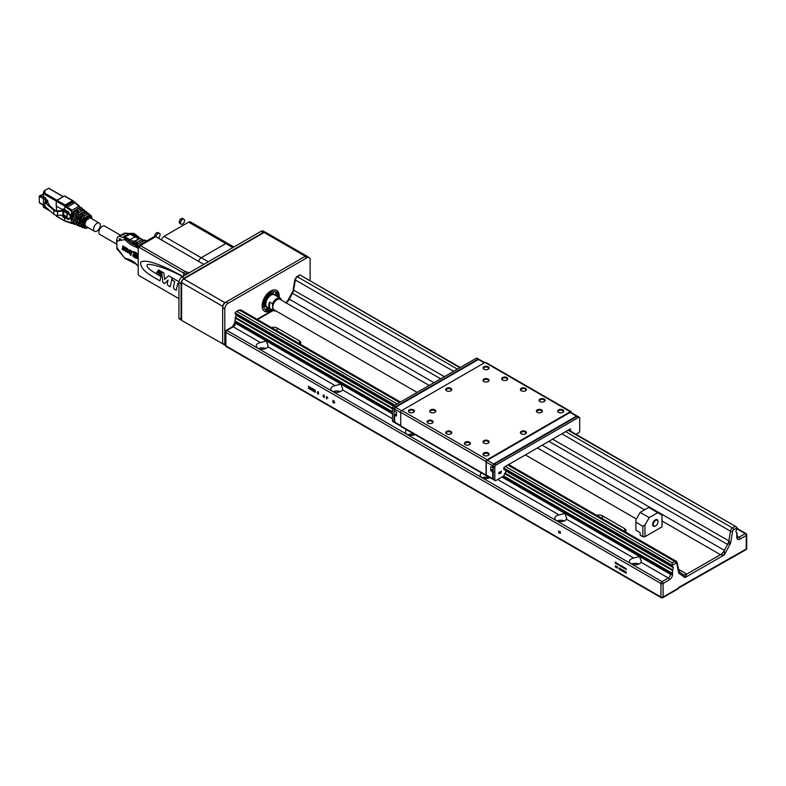 <?xml version="1.0" encoding="UTF-8"?>
<svg xmlns="http://www.w3.org/2000/svg" width="786" height="786" viewBox="0 0 786 786"><rect width="100%" height="100%" fill="white"/><g stroke="black" fill="none" stroke-linecap="round" stroke-linejoin="round"><path stroke-width="1.18" d="M394.572 421.434L394.572 415.342L396.488 415.971L396.488 412.375L394.572 410.793L394.572 409.123L400.752 412.699M394.572 410.154L394.572 410.793L394.572 410.154M394.572 415.342L394.572 414.743L394.572 415.342M396.488 413.632L394.572 414.743M478.792 359.3A1.503 0.874 120 0 0 478.605 359.123A1.503 0.874 120 0 0 477.859 359.192L395.103 406.971A1.503 0.874 120 0 0 394.041 408.818L394.041 421.748A1.503 0.874 120 0 0 394.346 422.436A1.503 0.874 120 0 0 394.601 422.504M394.346 422.436L392.754 421.512A1.503 0.874 -60 0 1 392.44 420.824L392.44 407.895A1.503 0.874 -60 0 1 393.501 406.048L476.257 358.269A1.503 0.874 -60 0 1 477.014 358.2L478.605 359.123M493.303 479.45A1.503 0.874 -60 0 1 492.989 479.381L486.593 475.687A1.503 0.874 -60 0 1 486.279 474.999L486.279 462.07L492.675 465.764L492.675 467.434L490.759 466.796L490.759 470.392L492.675 471.983L492.675 478.694L493.205 478.821M493.746 471.993L492.675 471.983M492.675 467.434L493.746 467.415M486.279 462.07A1.503 0.874 -60 0 1 487.349 460.223L570.096 412.444L576.492 416.138A1.503 0.874 -60 0 1 577.248 416.069L570.852 412.375A1.503 0.874 120 0 0 570.096 412.444M498.53 473.526L499.405 472.789L498.53 473.526M498.688 473.103L499.474 472.445L498.688 473.103M499.975 472.877L499.876 471.924L498.943 472.465L499.493 472.357L499.67 473.811L500.594 472.317L500.427 473.251L500.996 473.054L501.301 471.099L499.975 472.877L499.68 472.032M500.456 473.123L501.046 471.246M499.65 473.585L500.594 472.317M577.022 416.452A1.503 0.874 -60 0 1 577.779 416.374L579.38 417.297A1.503 0.874 120 0 0 578.624 417.376L495.878 465.145A1.503 0.874 120 0 0 494.807 466.992L493.205 466.069A1.503 0.874 -60 0 1 494.276 464.221L577.022 416.452L578.624 417.376M575.971 434.294L578.624 432.762A1.503 0.874 120 0 0 579.695 430.915L579.695 417.985A1.503 0.874 120 0 0 579.38 417.297M493.205 478.998L494.807 479.922A1.503 0.874 120 0 0 495.121 480.619L493.52 479.696A1.503 0.874 -60 0 1 493.205 478.998L493.205 466.069M495.121 480.619A1.503 0.874 120 0 0 495.878 480.541L503.767 475.982L504.622 473.575A2.26 1.307 -60 0 0 505.329 470.087L503.767 469.183M494.807 479.922L494.807 466.992M570.498 431.131L570.41 428.891L504.091 467.179L503.767 469.34L504.622 470.018A2.26 1.307 -60 0 1 505.329 470.087M570.734 430.669L569.025 429.687M571.373 412.679L571.373 412.326A1.503 0.874 120 0 0 571.058 411.638A1.503 0.874 120 0 0 570.312 411.707L485.001 362.454A1.503 0.874 -60 0 1 485.758 362.385L571.058 411.638M401.823 410.479L487.133 459.731A1.503 0.874 120 0 0 486.062 461.579L400.752 412.326A1.503 0.874 -60 0 1 401.823 410.479L485.001 362.454M400.752 425.874L486.062 475.127A1.503 0.874 120 0 0 486.377 475.815L401.066 426.562A1.503 0.874 -60 0 1 400.752 425.874L400.752 412.326M486.377 475.815A1.503 0.874 120 0 0 486.868 475.854M487.133 459.731L570.312 411.707M430.61 409.86A3.016 1.739 0 0 0 430.61 412.326A3.016 1.739 0 0 0 434.884 412.326A3.016 1.739 0 0 0 434.884 409.86A3.016 1.739 0 0 0 430.61 409.86M558.581 409.86A3.016 1.739 0 0 0 558.581 412.326A3.016 1.739 0 0 0 562.845 412.326A3.016 1.739 0 0 0 562.845 409.86A3.016 1.739 0 0 0 558.581 409.86M521.256 388.313A3.016 1.739 0 0 0 521.256 390.78A3.016 1.739 0 0 0 525.52 390.78A3.016 1.739 0 0 0 525.52 388.313A3.016 1.739 0 0 0 521.256 388.313M483.93 366.767A3.016 1.739 0 0 0 483.93 369.233A3.016 1.739 0 0 0 488.194 369.233A3.016 1.739 0 0 0 488.194 366.767A3.016 1.739 0 0 0 483.93 366.767M409.29 409.86A3.016 1.739 0 0 0 409.29 412.326A3.016 1.739 0 0 0 413.554 412.326A3.016 1.739 0 0 0 413.554 409.86A3.016 1.739 0 0 0 409.29 409.86M446.605 431.406A3.016 1.739 0 0 0 446.605 433.872A3.016 1.739 0 0 0 450.879 433.872A3.016 1.739 0 0 0 450.879 431.406A3.016 1.739 0 0 0 446.605 431.406M483.93 452.962A3.016 1.739 0 0 0 483.93 455.418A3.016 1.739 0 0 0 488.194 455.418A3.016 1.739 0 0 0 488.194 452.962A3.016 1.739 0 0 0 483.93 452.962M521.256 431.406A3.016 1.739 0 0 0 521.256 433.872A3.016 1.739 0 0 0 525.52 433.872A3.016 1.739 0 0 0 525.52 431.406A3.016 1.739 0 0 0 521.256 431.406M465.273 442.184A3.016 1.739 0 0 0 465.273 444.65A3.016 1.739 0 0 0 469.537 444.65A3.016 1.739 0 0 0 469.537 442.184A3.016 1.739 0 0 0 465.273 442.184M537.251 409.86A3.016 1.739 0 0 0 537.251 412.326A3.016 1.739 0 0 0 541.515 412.326A3.016 1.739 0 0 0 541.515 409.86A3.016 1.739 0 0 0 537.251 409.86M483.93 379.078A3.016 1.739 0 0 0 483.93 381.544A3.016 1.739 0 0 0 488.194 381.544A3.016 1.739 0 0 0 488.194 379.078A3.016 1.739 0 0 0 483.93 379.078M483.93 440.641A3.016 1.739 0 0 0 483.93 443.108A3.016 1.739 0 0 0 488.194 443.108A3.016 1.739 0 0 0 488.194 440.641A3.016 1.739 0 0 0 483.93 440.641M446.605 388.313A3.016 1.739 0 0 0 446.605 390.78A3.016 1.739 0 0 0 450.879 390.78A3.016 1.739 0 0 0 450.879 388.313A3.016 1.739 0 0 0 446.605 388.313M539.913 399.091A3.016 1.739 0 0 0 539.913 401.548A3.016 1.739 0 0 0 544.187 401.548A3.016 1.739 0 0 0 544.187 399.091A3.016 1.739 0 0 0 539.913 399.091M502.598 377.535A3.016 1.739 0 0 0 502.598 380.002A3.016 1.739 0 0 0 506.862 380.002A3.016 1.739 0 0 0 506.862 377.535A3.016 1.739 0 0 0 502.598 377.535M427.948 420.638A3.016 1.739 0 0 0 427.948 423.094A3.016 1.739 0 0 0 432.212 423.094A3.016 1.739 0 0 0 432.212 420.638A3.016 1.739 0 0 0 427.948 420.638M486.062 475.127L486.062 461.579M525.313 433.98A2.486 1.434 0 0 0 525.873 433.076A2.486 1.434 0 0 0 524.341 431.75A2.486 1.434 0 0 0 521.629 432.054A2.486 1.434 0 0 0 520.902 433.076A2.486 1.434 0 0 0 521.462 433.98M450.673 390.888A2.486 1.434 0 0 0 451.233 389.974A2.486 1.434 0 0 0 449.69 388.648A2.486 1.434 0 0 0 446.979 388.962A2.486 1.434 0 0 0 446.252 389.974A2.486 1.434 0 0 0 446.812 390.888M434.678 412.434A2.486 1.434 0 0 0 435.238 411.52A2.486 1.434 0 0 0 433.695 410.194A2.486 1.434 0 0 0 430.983 410.508A2.486 1.434 0 0 0 430.256 411.52A2.486 1.434 0 0 0 430.816 412.434M562.638 412.434A2.486 1.434 0 0 0 563.198 411.52A2.486 1.434 0 0 0 561.666 410.194A2.486 1.434 0 0 0 558.954 410.508A2.486 1.434 0 0 0 558.227 411.52A2.486 1.434 0 0 0 558.787 412.434M525.313 390.888A2.486 1.434 0 0 0 525.873 389.974A2.486 1.434 0 0 0 524.341 388.648A2.486 1.434 0 0 0 521.629 388.962A2.486 1.434 0 0 0 520.902 389.974A2.486 1.434 0 0 0 521.462 390.888M487.998 369.332A2.486 1.434 0 0 0 488.558 368.428A2.486 1.434 0 0 0 487.015 367.101A2.486 1.434 0 0 0 484.304 367.416A2.486 1.434 0 0 0 483.577 368.428A2.486 1.434 0 0 0 484.137 369.332M413.348 412.434A2.486 1.434 0 0 0 413.908 411.52A2.486 1.434 0 0 0 412.375 410.194A2.486 1.434 0 0 0 409.663 410.508A2.486 1.434 0 0 0 408.936 411.52A2.486 1.434 0 0 0 409.496 412.434M450.673 433.98A2.486 1.434 0 0 0 451.233 433.076A2.486 1.434 0 0 0 449.69 431.75A2.486 1.434 0 0 0 446.979 432.054A2.486 1.434 0 0 0 446.252 433.076A2.486 1.434 0 0 0 446.812 433.98M487.998 455.526A2.486 1.434 0 0 0 488.558 454.622A2.486 1.434 0 0 0 487.015 453.296A2.486 1.434 0 0 0 484.304 453.601A2.486 1.434 0 0 0 483.577 454.622A2.486 1.434 0 0 0 484.137 455.526M469.33 444.758A2.486 1.434 0 0 0 469.89 443.844A2.486 1.434 0 0 0 468.358 442.518A2.486 1.434 0 0 0 465.646 442.832A2.486 1.434 0 0 0 464.919 443.844A2.486 1.434 0 0 0 465.479 444.758M541.308 412.434A2.486 1.434 0 0 0 541.868 411.52A2.486 1.434 0 0 0 540.336 410.194A2.486 1.434 0 0 0 537.624 410.508A2.486 1.434 0 0 0 536.897 411.52A2.486 1.434 0 0 0 537.457 412.434M487.998 381.652A2.486 1.434 0 0 0 488.558 380.738A2.486 1.434 0 0 0 487.015 379.412A2.486 1.434 0 0 0 484.304 379.726A2.486 1.434 0 0 0 483.577 380.738A2.486 1.434 0 0 0 484.137 381.652M487.998 443.216A2.486 1.434 0 0 0 488.558 442.312A2.486 1.434 0 0 0 487.015 440.975A2.486 1.434 0 0 0 484.304 441.29A2.486 1.434 0 0 0 483.577 442.312A2.486 1.434 0 0 0 484.137 443.216M543.981 401.656A2.486 1.434 0 0 0 544.541 400.752A2.486 1.434 0 0 0 542.998 399.426A2.486 1.434 0 0 0 540.287 399.73A2.486 1.434 0 0 0 539.56 400.752A2.486 1.434 0 0 0 540.12 401.656M506.656 380.11A2.486 1.434 0 0 0 507.216 379.206A2.486 1.434 0 0 0 505.683 377.879A2.486 1.434 0 0 0 502.971 378.184A2.486 1.434 0 0 0 502.234 379.206A2.486 1.434 0 0 0 502.794 380.11M432.005 423.202A2.486 1.434 0 0 0 432.565 422.298A2.486 1.434 0 0 0 431.033 420.972A2.486 1.434 0 0 0 428.321 421.286A2.486 1.434 0 0 0 427.594 422.298A2.486 1.434 0 0 0 428.154 423.202M270.669 309.173A10.149 5.856 -60 0 1 265.589 309.684A10.149 5.856 -60 0 1 265.255 309.468A10.149 5.856 -60 0 1 265.756 297.668A10.149 5.856 -60 0 1 275.739 292.097A10.149 5.856 -60 0 1 277.841 296.764M268.124 307.699A7.467 4.313 -60 0 1 266.926 307.355A7.467 4.313 -60 0 1 266.69 307.198A7.467 4.313 -60 0 1 267.053 298.523A7.467 4.313 -60 0 1 274.393 294.426A7.467 4.313 -60 0 1 275.296 295.29M265.865 303.809A6.789 3.92 -60 0 1 265.865 303.661A6.789 3.92 -60 0 1 270.659 295.349A6.789 3.92 -60 0 1 270.787 295.281M272.791 309.586L272.526 303.74A7.162 4.136 -60 0 1 276.79 298.582A7.162 4.136 -60 0 1 280.376 298.228L274.51 294.838A7.162 4.136 120 0 0 270.924 295.192L270.924 295.192A7.162 4.136 120 0 0 265.865 303.966A7.162 4.136 120 0 0 267.348 307.247L273.214 310.637A7.162 4.136 -60 0 1 272.526 310.048L272.791 309.586A6.789 3.92 120 0 0 275.601 310.706M269.126 308.279A10.149 5.856 -60 0 1 268.114 308.78A10.149 5.856 -60 0 1 265.619 309.252L265.255 309.212A10.149 5.856 -60 0 1 264.872 309.134M274.904 291.753A10.149 5.856 -60 0 1 275.621 292.746L275.788 293.109A10.149 5.856 -60 0 1 276.22 294.74A10.149 5.856 -60 0 1 276.289 295.87M310.116 280.799L310.116 259.645A4.519 2.613 120 0 0 309.183 257.572A4.519 2.613 120 0 0 306.913 257.798L228.009 303.357A4.519 2.613 120 0 0 224.806 308.898L224.806 344.602A1.503 0.874 120 0 0 225.12 345.29L222.988 344.062A1.503 0.874 -60 0 1 222.674 343.374L222.674 307.66A4.519 2.613 -60 0 1 225.877 302.119L305.312 256.256A3.016 1.739 -60 0 1 306.825 256.108L265.658 232.342A3.016 1.739 120 0 0 264.155 232.489L183.747 278.912A3.016 1.739 120 0 0 181.615 282.606L181.615 320.403L222.782 343.846M222.782 306.658L222.782 306.373A3.016 1.739 -60 0 1 224.914 302.679L225.867 302.129L228.009 303.357M181.399 320.049L179.267 318.821A1.503 0.874 -60 0 1 178.953 318.134L181.085 319.362A1.503 0.874 120 0 0 181.399 320.049A1.503 0.874 120 0 0 181.615 320.118M184.288 278.106A4.519 2.613 120 0 0 181.085 283.648L178.953 282.42A4.519 2.613 -60 0 1 182.156 276.878L184.288 278.106L263.192 232.548L261.06 231.32A4.519 2.613 -60 0 1 263.32 231.094L265.246 232.204M306.913 257.798L304.781 256.56A4.519 2.613 -60 0 1 307.041 256.334L309.183 257.572M265.177 232.204A4.519 2.613 120 0 0 263.192 232.548M181.085 319.362L181.085 283.648M279.099 297.491A12.065 6.966 120 0 0 279.187 295.968A12.065 6.966 120 0 0 276.692 290.447A12.065 6.966 120 0 0 264.627 297.413A12.065 6.966 120 0 0 264.627 311.335A12.065 6.966 120 0 0 271.936 309.9M178.953 282.42L178.953 318.134M261.06 231.32L182.156 276.878M655.465 525.932A3.773 2.181 -60 0 1 655.298 526.04L655.622 525.854A3.321 1.916 120 0 0 655.622 525.854A3.321 1.916 120 0 0 657.961 521.786A3.321 1.916 120 0 0 655.612 520.43A3.321 1.916 120 0 0 653.274 524.498A3.321 1.916 120 0 0 655.612 525.854L655.298 526.04A3.773 2.181 -60 0 1 653.412 526.227A3.773 2.181 -60 0 1 652.635 524.498A3.773 2.181 -60 0 1 654.276 520.705A3.773 2.181 -60 0 1 657.184 519.693A3.773 2.181 -60 0 1 657.961 521.423A3.773 2.181 -60 0 1 657.961 521.609M275.709 310.775A7.162 4.136 -60 0 1 273.214 310.637M280.376 298.228A7.162 4.136 -60 0 1 281.054 298.818L281.319 300.085M272.526 303.74L269.598 302.05A7.162 4.136 120 0 0 269.598 308.358L272.526 310.048M269.598 308.358L269.598 302.05M417.12 392.411L274.039 309.812A6.033 3.478 -60 0 1 272.791 307.051A6.033 3.478 -60 0 1 275.424 300.979A6.033 3.478 -60 0 1 280.071 299.358L429.185 385.445M281.319 299.584A6.789 3.92 120 0 0 277.055 299.044A6.789 3.92 120 0 0 272.791 304.506M279.079 295.968A12.065 6.966 120 0 0 279.089 295.9A12.065 6.966 120 0 0 276.643 290.407L279.04 297.452M271.877 309.861L264.577 311.305A12.065 6.966 120 0 0 270.61 310.647M266.926 307.355L265.884 306.746A7.467 4.313 -60 0 1 265.639 306.589A7.467 4.313 -60 0 1 264.833 305.636L264.695 305.332A7.467 4.313 -60 0 1 264.43 302.129L264.509 301.677A7.467 4.313 -60 0 1 266.002 297.923L266.277 297.491A7.467 4.313 -60 0 1 268.959 294.622L269.313 294.367A7.467 4.313 -60 0 1 272.162 293.473L272.477 293.512A7.467 4.313 -60 0 1 273.341 293.817L274.393 294.426M564.26 520.931A5.885 3.399 0 0 0 557.166 520.931M489.609 477.829A5.885 3.399 0 0 0 482.516 477.829M265.678 348.542A5.885 3.399 0 0 0 258.584 348.542M340.318 391.634A5.885 3.399 0 0 0 333.225 391.634M414.969 434.737A5.885 3.399 0 0 0 407.875 434.737M638.9 564.024A5.885 3.399 0 0 0 631.806 564.024M625.587 572.788L625.42 571.589L626.206 572.041L626.216 573.279L625.41 572.807L625.754 572.385M624.683 572.267L624.949 571.776M624.909 571.795L625.312 572.758L624.506 572.287L624.526 571.068L625.194 571.451M623.789 571.746L624.045 571.255M623.711 571.707L623.622 570.548L624.33 570.95M624.005 571.275L623.603 571.766M624.369 572.129L624.005 571.471M624.064 571.402L624.3 572.169M622.885 571.226L623.151 570.734M622.807 571.186L622.718 570.027L623.426 570.43M623.465 571.609L623.111 570.95M623.111 570.754L623.396 571.648M621.981 570.705L622.247 570.214M621.913 570.665L621.814 569.506L622.522 569.909M622.561 571.088L622.207 570.43M622.207 570.233L622.502 571.127M621.078 570.184L620.911 568.985L621.697 569.437L621.245 569.781M621.667 570.567L621.304 569.909M621.362 569.84L621.598 570.607M620.174 569.663L620.439 569.172M620.4 569.192L620.802 570.155L619.997 569.683L620.007 568.465L620.675 568.848M619.27 569.143L619.889 568.396L619.201 569.231L619.113 567.944L619.82 568.347M619.859 569.526L619.496 568.868M619.555 568.799L619.79 569.565M616.705 566.824L616.705 567.787L616.617 566.5L617.334 567.885L617.432 566.971L617.432 568.209L616.705 566.824M616.028 567.443L616.44 566.362M615.86 566.873L615.232 566.568M615.546 565.861L615.448 567.089L615.291 565.989M625.823 568.809L626.403 569.693L626.098 568.71L625.715 569.29L626.108 568.602M625.194 568.062L625.086 568.838M625.499 569.054L625.194 567.954M625.086 568.013L625.401 569.113M623.809 568.013L623.986 567.394L624.251 568.19L624.585 567.738L624.261 568.455L623.986 567.649L623.73 568.15L623.396 567.05L623.73 567.895L624.025 567.472M623.269 567.885L623.18 566.922L623.269 567.885M622.974 567.148L622.561 566.667L622.561 567.374M622.984 567.148L622.247 566.844M622.984 567.433L622.669 566.49M622.974 567.443L622.561 566.559M621.805 566.922L621.716 565.881M622.04 565.94L621.716 566.981M620.37 565.665L620.95 566.539L620.635 565.556L620.262 566.146L620.655 565.458M620.026 566.008L619.938 565.055L620.026 566.008M618.661 564.682L619.25 565.026L618.847 564.495M618.661 564.653L619.309 565.36M617.639 564.181L617.953 564.721M618.366 564.938L618.061 563.837M617.953 563.896L618.268 564.996M617.049 563.365L616.941 564.132M617.354 564.358L617.049 563.248M616.941 563.307L617.256 564.407M615.448 562.393L615.173 563.208L615.399 562.245M615.173 563.208L615.32 562.059L615.772 563.336L616.234 562.658M615.802 563.523L615.379 562.432M615.782 563.562L616.253 562.845M616.352 563.788L616.165 562.894M615.772 563.336L616.224 562.58L616.273 563.837M333.166 400.644L333.166 402.599L334.021 403.031L334.531 402.442L333.313 400.732M334.021 403.031L334.64 402.383L333.971 401.174M334.129 402.972L334.64 402.383L334.129 402.972M334.079 401.115L333.421 400.673M334.826 402.491L333.077 402.678L333.077 400.339M334.728 402.55L332.969 402.746L332.969 400.28L334.728 402.55L333.745 403.061M327.045 397.107L327.035 397.932L327.585 397.834L326.662 396.891M327.035 397.932L327.693 397.775L327.153 397.048M327.133 397.863L327.693 397.775L327.133 397.863M326.662 398.974L326.573 396.586M327.89 397.883L326.662 397.962L326.465 398.983L326.465 396.527L327.782 397.942L326.662 397.962M323.714 397.205L324.363 396.419L323.822 395.063L323.184 395.859L324.166 397.048L323.714 395.122L323.184 395.859M323.822 395.063L323.292 395.8L323.822 395.063M324.215 397.461L323.105 395.692L323.812 394.808M324.441 396.586L323.704 397.461L322.997 395.751L323.704 394.867L324.441 396.586L323.812 397.392M323.105 395.692L323.704 394.867M317.966 393.894L318.615 393.098L318.075 391.742L317.446 392.548L318.428 393.737L317.966 391.811L317.446 392.548M318.075 391.742L317.554 392.479L318.075 391.742M318.468 394.15L317.357 392.371L318.075 391.487M318.703 393.275L317.966 394.14L317.249 392.44L317.966 391.556L318.703 393.275L318.075 394.081M317.357 392.371L317.966 391.556M314.695 391.998L315.333 391.202L314.695 389.915L314.164 390.652L314.695 391.998L315.225 391.271L314.695 389.915L314.164 390.652M314.793 389.856L314.272 390.593L314.793 389.856M315.186 392.253L314.076 390.475L314.793 389.601M315.422 391.379L314.685 392.243L313.968 390.544L314.685 389.66L315.422 391.379L314.793 392.185M314.076 390.475L314.685 389.66M312.523 390.249L313.172 389.954L313.585 390.839L312.523 390.249L313.585 390.839L313.054 391.055M312.632 389.109L313.585 389.532L312.632 389.109L313.064 389.768M313.172 389.954L312.632 390.18L313.172 389.954M313.781 389.65L313.781 390.947A0.953 0.55 60 0 1 313.614 391.359L312.327 390.131L313.064 388.726L313.673 389.709M313.722 391.3L312.435 390.062L313.172 388.657M312.543 388.932L313.064 388.726M310.529 389.66L310.441 387.36M311.973 390.406L310.627 387.783L310.332 389.669L310.332 387.213L311.787 389.984L311.973 388.156L311.973 390.622L310.529 387.852M311.787 389.984L311.895 388.107M308.643 388.569L309.153 387.616L308.554 386.181M309.9 389.296L309.262 387.871L308.348 388.53L309.045 387.675L308.377 386.083L309.153 387.537L309.939 386.977L309.271 387.803L309.969 389.463L309.153 387.94M309.153 387.537L309.753 386.879M560.094 532.358L560.192 533.429L559.111 531.788L558.728 532.584L558.748 530.884L559.072 532.731M560.035 531.631L559.583 532.535L560.438 531.867L560.192 533.429M559.701 533.124L559.092 531.798M558.728 530.874L559.583 532.535M596.751 515.37A4.519 2.613 180 0 1 602.302 515.754L624.693 528.683A4.519 2.613 180 0 1 626.02 530.53A4.519 2.613 180 0 1 625.361 531.886M271.504 327.595A4.519 2.613 180 0 1 277.055 327.978L299.456 340.908A4.519 2.613 180 0 1 300.773 342.755A4.519 2.613 180 0 1 300.114 344.111M678.583 569.369L686.787 574.104L684.999 577.592L683.014 574.478A7.536 4.352 120 0 0 686.787 574.104L720.428 554.68L662.018 520.961M542.202 445.171L724.387 550.357L724.338 554.887L684.999 577.592L678.77 573.2L679.713 572.159L678.898 570.911L678.77 573.2L676.795 563.611A1.503 0.874 -60 0 0 675.754 563.238A1.503 0.874 -120 0 0 674.683 561.391L507.795 465.037M440.671 378.813L292.49 293.257L293.168 289.867L444.385 376.671M552.617 439.158L728.818 540.886L730.567 543.293L727.561 544.452L548.913 441.3M287.961 300.34L289.307 299.171L433.97 382.684M565.635 431.642L732.523 527.995A3.016 1.739 120 0 0 730.44 531.149A1.503 0.668 -170.6 0 0 732.542 531.424L730.567 543.293L724.338 554.887L720.428 554.68A7.536 4.352 120 0 0 724.387 550.357L727.561 544.452A7.536 4.352 120 0 0 728.818 540.886L730.44 531.149L561.862 433.823M730.371 557.559L730.371 558.541L678.544 588.095A1.503 0.874 60 0 1 678.23 588.783L662.765 597.714A1.503 0.874 60 0 0 663.079 597.026L678.544 588.095L678.544 587.476L746.258 549.001A1.503 0.874 0 0 0 746.7 548.382A1.503 1.503 0 0 1 745.943 549.689A1.503 0.874 -120 0 0 746.258 549.001L746.258 535.453A1.503 0.874 -120 0 0 745.197 533.606L737.062 528.919M503.02 476.414L670.438 573.073A1.503 0.874 0 0 0 672.207 573.23L672.57 569.762A2.692 1.552 120 0 0 673.366 567.688A2.692 1.552 120 0 0 672.816 566.627A2.692 1.552 120 0 0 672.551 566.529L503.767 469.085M392.44 408.072L235.348 317.367L235.093 320.865A1.503 0.874 0 0 0 234.926 321.268A1.503 0.874 0 0 0 235.368 321.887L392.44 412.571M746.258 534.225A1.503 0.874 120 0 0 745.943 533.537A1.503 1.503 0 0 1 746.7 534.844A1.503 0.874 0 0 1 746.258 535.453L739.97 539.088A4.519 2.613 -60 0 1 736.767 537.241L736.787 532.702A2.692 1.552 -60 0 1 736.531 532.603A2.692 1.552 -60 0 1 735.981 531.542A2.692 1.552 -60 0 1 736.787 529.44L737.091 527.819L736.462 526.954L568.072 430.237M459.83 367.75L299.879 274.894L297.442 276.81A3.016 1.739 120 0 0 295.359 279.963A1.503 0.668 -170.6 0 1 294.917 279.364L296.695 276.731A1.503 0.874 60 0 1 297.442 276.81L457.403 369.155M505.369 466.442L672.256 562.796L672.256 566.293L503.767 469.016M399.563 402.55L239.612 310.195A1.503 0.874 -120 0 0 238.856 310.126L241.115 310.048A3.016 1.739 120 0 0 239.612 310.195L235.672 311.963L235.043 313.869L394.1 405.704M736.315 532.427L737.042 532.918L737.042 535.797A1.503 0.874 -0 0 0 737.209 535.394A1.503 0.874 -0 0 0 737.042 534.991M730.125 558.689A1.503 0.874 -120 0 0 730.479 558.62A1.503 0.874 -120 0 0 730.793 557.932M672.207 570.351L504.612 473.594M392.44 408.828L235.093 317.986M672.207 573.23L503.767 475.982M392.44 411.707L235.093 320.865M394.041 405.733L235.043 313.869M673.366 567.688L505.781 470.942M393.442 406.087L236.154 315.274A2.692 1.552 120 0 0 235.82 314.38M672.551 569.791L505.064 473.093M235.368 317.338A2.692 1.552 120 0 0 236.154 315.274M501.949 477.033L564.869 513.356L566.588 517.984L566.372 519.143A5.885 3.399 180 0 1 559.897 521.58A5.885 3.399 180 0 1 554.828 518.22A5.885 3.399 180 0 1 556.557 515.822A5.885 3.399 180 0 1 559.101 514.948L564.869 513.356L639.519 556.449L641.238 561.076L641.012 562.245A5.885 3.399 180 0 1 634.548 564.682A5.885 3.399 180 0 1 629.478 561.312A5.885 3.399 180 0 1 631.197 558.915A5.885 3.399 180 0 1 633.752 558.05L639.519 556.449L670.438 574.301L670.438 573.073M489.992 477.652A5.885 3.399 180 0 1 483.665 478.222A5.885 3.399 180 0 1 480.187 475.127A5.885 3.399 180 0 1 481.484 472.985M415.116 434.668A5.885 3.399 180 0 1 408.887 435.09A5.885 3.399 180 0 1 405.537 432.025A5.885 3.399 180 0 1 406.843 429.893M342.431 389.856A5.885 3.399 180 0 1 335.966 392.293A5.885 3.399 180 0 1 330.896 388.932A5.885 3.399 180 0 1 332.616 386.525A5.885 3.399 180 0 1 335.17 385.661L340.937 384.069L342.657 388.697L342.431 389.856L392.44 418.732M267.79 346.764A5.885 3.399 180 0 1 261.316 349.2A5.885 3.399 180 0 1 256.246 345.83A5.885 3.399 180 0 1 257.965 343.433A5.885 3.399 180 0 1 260.52 342.568L266.287 340.967L268.006 345.594L267.79 346.764L335.17 385.661M649.216 517.601L657.754 512.678L662.018 515.144L662.018 526.836L644.952 536.691L642.82 536.691L640.158 535.148L640.158 532.682L635.894 530.226L635.894 519.762L640.158 512.374L649.216 517.601L644.952 524.989L644.952 536.691M642.82 536.691L642.82 526.227L635.894 522.218M642.82 526.227L644.952 524.989M657.754 512.678L648.686 507.442L640.158 512.374M135.202 244.898L135.87 244.515M132.981 242.805L132.127 243.296M142.59 241.263L142.59 240.801A1.051 0.609 -120 0 0 141.844 239.514L139.947 238.413A1.051 0.609 -120 0 0 139.623 238.315A1.051 0.815 -89.5 0 1 139.957 238.227L135.438 236.812A1.051 0.609 120 0 0 134.907 236.861L130.004 239.691A1.051 0.609 120 0 0 129.258 240.988L128.757 240.693A23.678 13.667 60 0 0 129.926 241.715A16.585 9.579 -120 0 0 133.974 242.933L135.123 244.308L135.123 243.385L135.87 243.817L136.204 244.996M136.302 245.546L136.194 244.741A1.051 0.609 -0 0 0 136.4 244.839M137.796 247.885L136.833 246.833M138.405 245.93A1.051 0.609 60 0 0 138.228 245.792L145.95 241.331A1.051 0.609 60 0 1 145.97 241.341L144.349 240.398L136.302 245.045L136.302 246.401L136.617 244.868L136.302 246.401L136.617 244.868L138.228 245.792A1.051 0.609 120 0 0 137.481 247.089L137.796 248.248L136.833 247.325M136.509 247.511L136.509 246.647L137.658 247.315M116.583 244.102L99.871 234.454A4.824 2.79 -60 0 1 99.174 230.445A4.824 2.79 -60 0 1 102.494 226.221A4.824 2.79 -60 0 1 104.695 226.093L120.582 235.269M120.887 235.201A1.051 0.609 -120 0 1 121.309 234.955A1.051 0.609 60 0 1 121.742 234.709L124.64 233.137L121.476 234.749M123.402 234.002L125.996 233.196M122.645 235.083L121.81 234.985M122.881 234.945L121.742 234.709M134.878 234.257A1.051 0.609 120 0 0 134.131 233.825L131.734 233.422L123.923 237.303L124.041 237.853L123.736 236.576L123.972 237.539M139.377 238.187A22.617 13.057 60 0 1 135.261 234.709L134.239 233.53L132.932 233.413L134.357 233.953M145.243 240.015L144.388 240.221L146.54 240.988A1.051 0.609 -120 0 0 146.54 240.988L146.108 240.742M136.194 244.741L136.194 243.631A1.051 0.609 -0 0 0 137.688 243.631A1.051 0.609 -120 0 0 136.941 242.343L141.844 239.514A1.051 0.609 -60 0 1 142.374 239.455L140.478 238.364A1.051 0.609 -60 0 0 139.947 238.413L135.045 241.253A1.051 0.609 -120 0 0 134.72 241.145L139.623 238.315A15.081 8.705 -120 0 1 134.907 236.861L130.781 234.483L131.174 234.012A1.356 0.786 -60 0 1 131.527 234.552M135.87 244.063L135.123 244.308M126.851 233.265L126.114 233.177M131.174 234.012L132.176 233.678L131.734 233.422L129.415 233.442L133.355 233.314M122.852 234.847L125.249 233.462M129.415 233.442L123.992 236.576L123.923 237.303M128.757 240.693L126.32 238.561M129.258 240.988A16.133 9.314 -120 0 0 134.298 242.54A1.051 0.609 -60 0 1 135.045 241.253L136.941 242.343A1.051 0.609 -60 0 0 136.194 243.631L134.298 242.54A1.051 0.815 -89.5 0 1 134.72 241.145A15.081 8.705 -120 0 1 130.004 239.691L125.436 237.058M132.009 234.827L133.296 234.572L133.816 234.876L132.952 235.368L133.934 235.977L131.311 234.424A1.051 0.609 -60 0 0 130.781 234.483M133.816 234.012A4.519 2.613 60 0 1 134.937 234.896A22.617 13.057 60 0 0 138.641 238.079M143.533 240.722A22.617 13.057 60 0 1 142.895 240.477M131.036 255.411L130.378 254.291M130.112 254.625L130.957 255.489L130.329 254.507M134.209 254.861L134.504 254.291M133.758 254.595L133.758 253.593L134.209 254.192M133.227 256.757L133.07 256.098L133.355 256.688M134.701 255.145L134.917 254.261M136.361 256.108L135.693 254.703L136.4 256.089M136.194 256.01L136.116 255.519M137.668 256.491L137.638 255.833L138.149 256.128M137.432 256.717L137.668 255.853M136.371 254.016L132.903 252.719L133.286 251.53L136.243 252.611L138.198 254.693L138.198 255.804L135.88 253.416L133.08 252.601L133.08 251.559M138.198 255.46L136.587 253.898M135.251 255.224L135.487 254.595L135.683 255.715L135.064 255.352L135.467 254.576M135.664 258.191L134.229 257.15L133.08 254.723L135.723 256.914L138.189 257.533L138.149 258.663L135.929 258.103M134.003 256.934L132.922 255.656M132.863 255.568L133.07 254.713M138.12 258.663L137.245 258.565M135.693 257.965L134.485 257.061M136.784 256.344L137.344 255.666L137.059 256.511L136.479 255.165L137.206 255.578M136.951 256.03L136.813 255.519M122.419 247.944L122.734 247.285M125.721 249.28L125.406 248.838L125.907 249.172M124.217 248.749L124.316 248.209L124.542 248.69M127.018 250.37L126.929 249.712M131.203 254.242L130.24 253.927L130.918 250.636L131.842 251.156L131.164 254.468L129.258 253.367L128.776 252.168L128.069 252.67L126.87 251.982L128.285 250.97L127.293 248.533L128.875 250.557L129.729 249.938L130.928 250.626L129.366 251.746L130.447 253.799M126.585 249.594L125.947 249.977L126.084 249.221L126.723 249.889M127.322 250.773L127.627 250.115M129.258 253.367L128.776 252.168M122.174 249.27L122.38 248.17L127.627 251.206L126.674 251.874L122.174 249.27L122.547 248.268M128.875 250.557L129.749 249.958M122.616 246.951L122.803 245.939L127.106 248.425L127.715 249.899L122.616 246.951L122.98 246.038M128.256 252.542L127.077 251.854L128.501 250.852L127.637 248.73M130.122 253.613L129.474 253.239M130.25 253.917L131.095 250.724M127.587 249.584L122.822 246.833M126.163 249.86L126.261 249.319M126.87 251.736L122.38 249.142M118.765 251.166L116.888 248.867L116.888 241.066C116.426 238.797 117.183 237.166 119.177 236.183L118.696 236.714M116.888 240.211L116.888 241.066L116.888 240.211L116.888 241.066L124.552 239.622L124.935 238.158L124.552 239.622L125.347 238.364L124.552 239.622L125.072 239.917A1.051 0.609 -60 0 1 125.819 238.63L124.05 237.853L125.288 238.011M124.797 257.828L125.072 258.27A3.468 2.004 -120 0 0 125.927 258.584A23.678 13.667 -120 0 1 136.302 264.037L137.481 265.432A1.051 0.835 83.4 0 0 138.218 266.051A1.051 1.051 0 0 1 137.697 265.914A1.051 0.609 -60 0 1 137.481 265.432L138.218 265.344M135.988 246.215L136.391 244.839L144.025 240.585M125.072 239.917A3.468 2.004 -120 0 1 125.927 240.604A23.678 13.667 60 0 0 136.302 247.118L136.302 245.586L136.302 247.118L136.302 246.401L137.481 247.089L138.257 246.362M123.628 237.716L119.177 236.183L125.819 233.275A1.051 0.786 -82.7 0 1 126.232 233.187L125.731 233.324M119.158 239.769L119.246 238.767L120.838 239.101L120.867 240.044L119.158 239.769L120.454 239.023M137.923 265.963A1.051 0.609 -60 0 1 137.697 265.914L135.988 264.086L126.526 259.203A1.051 0.786 -81.8 0 1 125.927 258.584M124.797 238.905L125.092 238.256M125.072 258.27A1.051 0.609 120 0 0 125.288 258.751L119.433 251.697M136.007 245.497A22.617 13.057 60 0 1 126.939 239.514A4.519 2.613 -120 0 0 125.819 238.63L126.133 238.443A4.519 2.613 60 0 1 127.263 239.327A22.617 13.057 60 0 0 136.076 245.232M126.133 238.443L125.564 238.109M133.816 234.876A3.468 2.004 60 0 1 134.671 235.554A23.678 13.667 -120 0 0 136.735 237.47M133.296 234.572L132.431 235.073M65.385 221.121A0.757 0.58 -89 0 1 64.629 220.748L65.415 221.033A5.021 2.938 59.3 0 1 66.672 221.357L71.565 222.772L71.104 219.166A1.051 0.609 180 0 1 70.475 219.029L68.608 218.086L68.009 219.491L68.863 219.078L67.92 219.284L63.126 216.946A1.503 0.874 180 0 1 62.595 216.278A1.503 0.874 180 0 1 62.654 216.032M74.405 223.981L73.078 223.195L72.538 218.439L71.722 218.164L71.182 219.255L71.565 211.228L66.672 207.701A5.021 2.938 59.3 0 1 65.415 206.61L64.54 205.942L65.071 205.018L67.016 207.16L72.165 210.167L78.826 206.325L73.069 201.01M56.327 215.61L56.484 216.317L65.15 221.19A0.757 0.58 -89 0 1 65.14 221.19L71.958 223.519M68.156 222.025L65.867 221.259M74.159 213.33A88.278 51.65 -120.7 0 0 73.078 212.436L73.864 211.051A87.786 54.509 4.1 0 0 75.112 211.66L74.159 213.33L74.159 223.499L71.565 222.772L72.636 223.411M56.582 210.835L56.327 205.755M67.016 217.388L67.174 213.507L66.486 212.426L63.126 210.786A1.503 0.874 180 0 1 62.595 210.127A1.503 0.874 180 0 1 62.654 209.882M62.742 215.413A1.503 0.874 -0 0 0 62.595 215.786A1.503 0.874 -0 0 0 63.126 216.455L63.42 215.885L66.781 217.526L66.486 218.095L67.174 217.693M79.907 206.964L78.826 206.325L79.907 207.563M65.415 206.61L73.923 201.697A5.021 2.859 -119.3 0 0 74.886 202.621L66.672 207.701M72.843 200.961L64.629 206.011M72.528 200.715L73.078 201.019M72.165 210.167L71.565 211.228M64 196.146L56.189 201.01L56.857 200.273L65.071 205.018L64.54 209.636L63.263 208.899A1.051 0.609 -0 0 0 63.42 209.724L68.205 212.073L67.92 212.642L68.863 212.436L69.188 213.782L71.172 214.912M68.863 213.232L69.188 213.782M68.608 214.519L70.19 215.285L70.475 214.716L68.903 213.949L68.608 214.519L67.92 213.438L68.529 213.419L68.539 211.876L64.54 209.636M68.539 211.876L68.863 212.436M62.939 209.076L62.939 209.076A1.503 0.874 -0 0 0 62.595 209.636L62.595 209.636A1.503 0.874 -0 0 0 63.126 210.294L63.42 209.724M43.505 195.999L43.309 193.415L44.065 192.796L43.535 193.72L56.189 201.029L56.327 206.129L62.595 209.744M67.016 216.857L63.637 214.902M84.937 211.159L84.505 210.216L83.041 210.265L82.157 209.449L80.85 210.206L79.357 209.872L80.929 208.3L80.054 207.475L81.38 208.261M82.157 209.449L83.591 209.479M78.266 216.897L79.976 213.9A169.943 105.53 4.1 0 0 81.282 214.47L79.347 217.869A173.618 101.581 -120.7 0 0 78.266 216.897L78.266 219.805L77.293 219.874L76.753 215.551A117.792 68.922 -120.7 0 0 75.672 214.607L75.672 223.931L76.753 224.236L77.45 225.572L78.413 225.503M86.381 213.389L88.346 213.32L89.358 214.136L84.908 213.576L84.259 212.947L85.143 212.24L84.269 211.414L85.92 211.355L86.932 212.171L85.143 212.24M89.879 214.951L89.358 214.136M85.733 226.28L86.509 226.673C84.613 225.602 84.613 223.44 86.509 220.178L90.203 217.81M83.454 221.662L86.332 216.602L87.059 216.897L83.994 222.173L83.454 221.662L83.287 223.067L81.941 221.878L81.941 220.257A319.833 187.137 -120.7 0 0 80.86 219.255L83.139 215.256A304.359 189.004 4.1 0 0 84.466 215.826L87.256 214.214M91.029 215.541L88.484 215.364L86.332 216.602M82.481 222.792L83.07 222.448A5648.736 3261.33 -0 0 0 83.454 222.664M83.07 222.448L82.638 221.465L83.768 218.518L87.786 215.895M84.466 215.826L81.941 220.257M82.943 227.626L81.803 227.203L80.86 225.405L81.941 225.71L82.943 227.626L83.847 227.665M90.194 217.781L91.569 218.606M85.369 226.211L86.264 226.584M84.868 228.304L83.454 226.142L85.055 226.299L87.61 227.812L87.118 228.137L88.061 227.547M92.001 218.852L91.343 215.737L88.484 215.364M87.551 217.801L89.457 216.7L88.965 215.806L87.059 216.897L87.551 217.801L85.055 222.173L83.994 222.173L83.994 226.299L85.183 228.461L84.544 228.225M83.454 226.142L82.913 224.265L81.941 223.725L81.941 225.71M80.86 219.255L80.86 225.405M83.768 225.582L82.54 223.371M87.423 213.045L86.932 212.171M84.269 211.414L79.976 213.9M81.282 214.47L83.414 213.91L83.837 214.853L83.139 215.256M83.837 214.195L83.837 214.853L83.837 214.195M82.343 213.861L82.343 215.492L83.414 215.462M83.847 225.022L83.021 225.218M80.201 226.604L79.052 226.172L78.266 224.668L79.347 224.973L80.201 226.594L81.125 226.594M77.45 225.572L75.672 223.931M77.47 221.004L78.295 223.391M76.753 224.236L77.293 221.112L78.266 222.271L78.266 224.668M77.293 219.874L77.942 219.5A8863.201 5116.732 0 0 0 78.266 219.687M79.347 224.973L79.347 217.869M77.942 219.5L77.47 218.547L78.718 214.568L83.404 212.249M75.672 214.607L76.881 212.495A116.525 72.361 4.1 0 0 78.158 213.085L83.041 210.265M78.158 213.085L76.753 215.551M75.112 211.66L77.224 210.432L77.224 211.955L78.295 211.965M77.224 210.432L78.295 210.481L78.295 211.68M76.881 212.495L78.718 211.434L78.295 210.481M77.588 223.096L78.718 222.664M78.295 221.957L77.224 221.966M76.006 222.477L75.564 213.546L77.224 211.955M74.159 223.499L75.653 224.393L73.56 224.118M78.168 208.319L72.833 211.886L72.312 215.61L73.245 216.798M80.3 210.314L81.017 210.393M73.078 221.328L72.312 218.076M80.929 208.3L82.078 208.251L82.432 209.312M80.054 207.475L73.864 211.051M82.343 215.492L81.037 216.857C79.592 220.227 79.592 222.772 81.037 224.482M73.078 212.436L72.911 217.241L71.182 215.492A1.503 0.874 -0 0 1 70.19 215.285L70.19 218.862L71.369 219.255M72.106 218.194L71.565 218.508L71.565 216.042L72.312 215.61M70.19 218.881L68.608 218.262M68.529 219.274L68.903 218.253L67.92 218.488M68.863 218.37L68.863 219.078M64.629 220.748L64.54 217.801M56.808 200.155L44.065 192.796L44.851 192.295A0.953 0.55 -0 0 0 44.812 191.538L44.173 191.175L43.505 191.912L44.429 190.87M43.535 196.598L45.755 197.885L45.333 198.494L47.769 200.735L47.769 202.523A7.801 4.51 180 0 1 48.86 204.213A7.801 4.51 -0 0 0 50.049 205.981L54.598 209.98A3.586 2.073 -0 0 0 56.553 210.835A4.519 2.613 -0 0 0 57.535 210.776A4.519 2.613 180 0 1 58.478 210.727L62.851 210.736M40.371 203.152L39.3 202.533L39.3 196.254L40.371 195.635L43.427 198.632L43.427 204.91L41.638 203.879M62.988 196.579L48.624 188.286L49.43 188.758L48.624 188.286L44.429 190.654M45.843 207.209L45.843 208.575L46.521 208.968L46.521 207.799M45.254 206.689L45.843 208.575M46.521 208.968L47.317 208.506M42.375 204.566L45.254 207.209M47.769 202.523L46.521 203.24L46.521 201.452L47.769 200.735M44.831 202.375L44.831 206.315L53.812 214.224A4.519 2.613 -0 0 0 57.575 215.403L63.637 215.05L63.637 211.198L57.575 211.463A4.519 2.613 180 0 1 53.812 210.284L44.831 202.375L45.254 201.481L46.521 203.24M45.254 201.481L45.254 199.703L41.638 196.372M46.521 201.452L45.254 199.703M45.843 201.069L45.843 202.847M96.953 223.322A4.755 2.741 120 0 0 93.848 227.508A4.755 2.741 120 0 0 94.575 231.31A4.755 2.741 120 0 0 99.321 228.569A4.755 2.741 120 0 0 99.321 223.086A4.755 2.741 120 0 0 96.953 223.322M186.783 274.206L185.81 273.941A7.536 4.352 180 0 1 183.669 273.076L139.279 247.452A1.503 0.874 60 0 0 138.218 248.071L138.218 246.833A3.016 1.739 60 0 1 138.847 245.458A3.016 1.739 60 0 1 140.35 245.605L155.815 236.674L203.8 264.381M155.815 236.674A3.016 1.739 -120 0 0 154.302 236.527L138.847 245.458M156.188 273.332L160.973 276.102L161.277 274.668L156.994 272.182L156.188 273.332L160.973 276.092M147.267 264.715C149.458 262.907 168.902 268.783 181.998 276.397L182.057 275.965C159.931 263.919 146.196 259.252 140.861 261.954C139.682 266.67 144.349 271.995 154.871 277.93L159.971 280.897L160.894 276.476L155.756 273.479A24.936 14.403 60 0 1 154.488 272.713C148.495 268.891 146.088 266.228 147.267 264.715L147.375 264.636M140.871 261.944L140.871 261.944C139.692 266.66 144.359 271.985 154.881 277.93L159.98 280.887M157.21 271.887L161.356 274.294L161.582 273.204L157.819 271.023L157.21 271.887L161.356 274.285M172.124 277.782L168.705 275.788L164.549 279.335L163.842 272.968L158.595 269.912L158.025 270.728L161.759 272.899L162.83 282.498L164.677 283.569L168.076 280.012L167.261 283.825L168.057 285.534L170.198 286.782L172.124 277.782M179.002 281.781L172.517 278.008L172.085 280.003L174.669 281.506L173.411 287.401L174.207 289.11L176.251 290.299L177.744 283.294L178.953 283.992L177.744 283.294M138.218 248.071L138.218 273.921A1.503 0.874 60 0 0 139.279 275.768L178.953 298.67M139.279 247.452L140.35 245.605L184.73 271.229L183.669 273.076L183.669 276.004M189.377 272.713L186.449 271.917A6.033 3.478 180 0 1 184.73 271.229M140.35 276.387L140.35 276.387A3.016 1.739 60 0 1 140.34 276.387L139.279 275.768M172.527 278.008L172.085 280.003L174.679 281.496L173.421 287.401L174.217 289.101L176.261 290.289M164.559 279.335L168.705 275.798M158.605 269.922L158.025 270.728L161.769 272.889L162.83 282.498M162.84 282.488L164.687 283.569M170.198 286.772L168.057 285.534L167.261 283.825L168.076 280.012M157.819 271.023L157.22 271.877M147.277 264.705C149.468 262.907 168.911 268.783 182.008 276.397M157.004 272.182L156.198 273.322M233.904 247.001L227.655 243.385A3.773 2.181 120 0 0 225.769 243.572L201.236 257.729A3.773 2.181 120 0 0 198.681 261.424A3.773 2.181 -60 0 1 201.236 257.729L225.769 243.572A3.773 2.181 -60 0 1 227.655 243.385L190.546 221.957A3.773 2.181 120 0 0 188.66 222.143L164.127 236.311A3.773 2.181 120 0 0 161.572 240.005M182.578 219.373A2.869 1.651 120 0 0 180.701 221.898A2.869 1.651 120 0 0 181.144 224.197A2.869 1.651 120 0 0 184.012 222.546A2.869 1.651 120 0 0 184.012 219.235A2.869 1.651 120 0 0 182.578 219.373M181.193 218.704A2.564 1.484 120 0 0 179.296 221.583L179.719 222.074A2.869 1.651 120 0 0 179.719 222.693L179.611 222.016M158.251 238.089A2.869 1.651 120 0 0 159.961 235.564A2.869 1.651 120 0 0 159.489 233.393A2.869 1.651 120 0 0 158.055 233.54A2.869 1.651 120 0 0 156.041 236.802M156.66 232.862A2.564 1.484 120 0 0 154.763 235.741L155.186 236.232A2.869 1.651 120 0 0 155.176 236.419M400.752 425.619L394.572 422.053A1.503 0.874 120 0 0 394.886 422.74L394.346 415.037M394.572 408.504L394.572 409.123A1.503 0.874 120 0 1 395.633 407.276L477.859 359.811M395.103 407.58L478.006 359.467L479.146 359.428A1.503 0.874 120 0 0 478.389 359.497L484.255 362.886M394.346 410.469L395.26 407.236L401.538 410.685M393.501 406.048L395.103 406.971M394.041 408.818L392.44 407.895M477.859 359.192L476.257 358.269M392.44 420.824L394.041 421.748M494.119 479.342L492.989 479.381A1.503 0.874 -60 0 1 492.675 478.694L486.279 474.999M493.205 469.832L491.122 471.03M576.875 416.541L576.492 416.138L493.746 463.917A1.503 0.874 -60 0 0 492.675 465.764L493.225 465.892M490.759 470.392L493.205 468.977M487.349 460.223L494.129 464.32M494.276 464.221L495.878 465.145M279.001 297.432A11.918 6.878 120 0 0 268.252 292.952A11.918 6.878 120 0 0 264.322 310.961A11.918 6.878 120 0 0 271.838 309.841M305.312 256.256L264.155 232.489M183.747 278.912L224.914 302.679M222.782 306.373L181.615 282.606M222.674 343.374L224.806 344.602M224.806 308.898L222.674 307.66M734.959 526.591L732.523 527.995A1.503 0.874 60 0 1 733.593 529.843A1.503 0.874 -60 0 0 732.542 531.424M453.63 371.336L295.359 279.963L293.738 289.7A7.536 4.352 120 0 1 292.49 293.257L289.307 299.171A7.536 4.352 120 0 1 286.222 302.905M676.766 562.137A1.503 1.032 168.4 0 1 676.795 563.611M678.898 570.911L677.208 562.688L676.196 561.243A3.016 1.739 120 0 0 674.683 561.391L672.256 562.796M624.693 531.503L624.693 528.683M602.302 518.573L602.302 515.754M299.456 343.728L299.456 340.908M277.055 330.798L277.055 327.978M672.57 569.762L672.57 574.301A4.519 2.613 -60 0 1 669.377 579.842L663.079 583.477L663.079 597.026A1.503 0.874 180 0 1 660.947 597.026A1.503 0.874 120 0 0 661.262 597.714A1.503 1.503 0 0 0 662.765 597.714M235.368 321.887L235.368 323.115A3.016 1.739 -60 0 1 233.226 326.809L226.938 330.444L662.018 581.63A1.503 0.874 -120 0 1 663.079 583.477A1.503 0.874 180 0 1 660.947 583.477L225.877 332.291A1.503 0.874 180 0 1 225.435 331.672L225.435 345.221A1.503 1.503 0 0 0 226.181 346.528L661.262 597.714M260.52 342.568L233.226 326.809A1.503 0.874 -120 0 0 232.479 326.73L226.181 330.366A1.503 0.874 -120 0 1 226.938 330.444A1.503 0.874 120 0 0 225.877 332.291L225.877 345.83L660.947 597.026L660.947 583.477A1.503 0.874 120 0 1 662.018 581.63L668.306 577.995A3.016 1.739 120 0 0 670.438 574.301A1.503 0.874 180 0 0 672.57 574.301M225.435 345.221A1.503 0.874 180 0 0 225.877 345.83A1.503 0.874 120 0 0 226.181 346.528M669.377 579.842A1.503 0.874 -120 0 0 668.306 577.995L641.012 562.245M392.44 413.8L235.368 323.115A1.503 0.874 180 0 1 234.926 322.496L232.479 326.73M737.091 527.819L733.593 529.843M679.782 572.208L682.818 574.36M675.754 563.238L672.256 565.252L503.767 467.984M394.994 405.183L235.043 312.838M237.176 311.6L397.127 403.955M273.096 310.568L257.553 319.538M736.767 537.241A1.503 0.874 0 0 0 737.209 536.632L737.209 535.394M739.97 539.088A1.503 0.874 -120 0 0 738.899 537.241L745.197 533.606A1.503 0.874 120 0 1 745.943 533.537L737.091 528.418M737.209 536.632L737.396 537.388A3.016 1.739 120 0 0 738.899 537.241L737.209 536.268M566.372 519.143L633.752 558.05M497.685 479.489L559.101 514.948M143.858 240.536A22.617 13.057 60 0 1 142.875 240.143M132.628 233.54L131.734 233.422M133.6 233.884L134.131 233.825A4.519 2.613 60 0 1 135.261 234.709L134.937 234.896M137.688 244.092L142.59 240.801A1.051 0.609 -0 0 0 142.59 239.936A1.051 0.609 -60 0 0 142.374 239.455A1.051 1.051 0 0 1 142.895 240.369L142.895 241.086M140.478 238.364A1.051 1.051 0 0 0 139.957 238.227A1.051 0.815 -89.5 0 1 140.291 238.315M124.552 257.965L116.888 247.678M137.796 247.482L138.218 248.022M125.927 240.604L127.263 239.327M126.939 259.115A1.051 0.786 -81.8 0 1 126.526 259.203L125.288 258.751M145.95 241.331L144.506 240.496M128.924 233.727L123.736 236.576M126.232 233.187L129.199 233.56A1.051 0.786 -82.7 0 0 128.806 233.648L125.77 233.285L122.596 235.112M132.176 233.678L132.176 234.788M131.743 233.678L131.743 234.68M134.671 235.554L133.964 235.957M71.565 219.058L71.182 219.068A1.503 0.874 180 0 1 70.19 218.862L68.608 218.086M64.855 196.274L72.538 200.705L65.071 205.018M79.651 206.296L72.921 200.676L64.698 195.93L56.857 200.273L56.327 201.196L64.54 205.942M67.105 213.153L67.154 217.309M68.765 219.294L63.224 217.152L62.595 216.278L63.018 215.04M67.92 219.284L63.126 216.946L66.486 218.095M66.486 212.456L63.224 210.992L63.126 210.294L67.92 212.642L67.92 213.438M70.475 214.716A1.051 0.609 -0 0 0 71.104 214.863M64.54 220.719L56.327 215.973L56.327 215.295M83.454 222.723L82.913 223.037M82.638 221.465L81.941 221.878M85.055 226.299L85.055 222.173M92.001 218.213L91.255 216.533L89.457 216.7M84.475 213.291L84.475 212.623M83.414 215.099L83.414 213.91M76.753 221.426L77.293 221.112M78.266 219.805L77.726 220.119M77.47 218.547L76.753 218.96M79.357 209.872L79.357 209.204M73.078 216.897L72.538 217.201M72.106 216.965L72.813 216.553M43.427 198.632L39.3 196.254M39.3 202.533L43.427 204.91M43.25 194.348L42.395 194.466M43.309 194.378L40.371 195.635M44.212 192.423L43.643 192.098L43.643 192.796M43.505 206.394L43.692 207.337L50.392 211.208M43.535 205.627L43.535 206.993L45.696 208.251M46.728 208.84L49.547 210.471M44.281 192.374L44.812 191.538M44.851 192.295L44.34 192.55M53.812 214.224L53.812 210.284M57.575 211.463L57.575 215.403M62.998 215.413L62.998 211.473M185.81 274.766L186.449 271.917M188.66 222.143L232.803 247.639M164.127 236.311L208.28 261.797M179.287 221.829A2.869 1.651 -60 0 1 181.301 218.636A2.869 1.651 -60 0 1 182.735 218.498L184.012 219.235M181.144 224.197L179.866 223.46A2.869 1.651 -60 0 1 179.287 222.448M154.763 235.987A2.869 1.651 -60 0 1 156.768 232.794A2.869 1.651 -60 0 1 158.202 232.656L159.489 233.393M394.886 422.74L400.791 426.15M479.146 359.428L484.697 362.631M577.779 417.061L577.248 416.069M644.589 509.809L537.418 447.941M636.336 518.976L525.353 454.898M266.474 297.196A2.446 2.446 0 0 0 266.582 296.43M265.187 298.7A2.446 2.446 0 0 0 265.796 298.287M264.705 300.861A2.446 2.446 0 0 0 264.518 300.154M263.644 303.18A2.446 2.446 0 0 0 264.391 302.384M263.791 307.267A2.446 2.446 0 0 0 264.951 305.833M265.678 309.252A2.446 2.446 0 0 0 267.348 307.552M267.24 307.876A2.446 2.446 0 0 0 268.989 308.2M275.228 295.192A2.446 2.446 0 0 0 275.798 293.119M272.703 293.561A2.446 2.446 0 0 0 273.44 291.645M269.519 294.249A2.446 2.446 0 0 0 269.912 293.08M267.427 295.359A2.446 2.446 0 0 0 268.164 295.261M241.115 310.048L400.447 402.039M508.68 464.526L676.196 561.243M293.168 289.867L294.917 279.364M285.426 302.934L287.971 300.321L292.441 292.009M226.181 330.366A1.503 1.503 0 0 0 225.435 331.672M234.926 321.268L234.926 322.496M679.713 572.159L682.906 574.409M736.462 526.954L568.514 429.981M460.272 367.494L299.879 274.894L296.695 276.731M238.856 310.126L235.672 311.963M272.654 310.313L257.11 319.283M746.7 534.844L746.7 548.382M745.943 549.689L730.479 558.62M135.742 234.621L140.036 238.227M142.718 239.779L144.123 240.378M146.864 240.821L144.712 240.044M126.32 233.177L124.64 233.137M135.438 236.812L133.119 235.466M116.583 240.634L116.888 248.857M121.054 234.994L118.922 236.232C117.625 236.704 116.839 238.178 116.583 240.644M56.189 201.01L56.189 205.942M63.018 208.88L62.595 210.127L63.224 210.992L67.016 213.311L67.036 217.526M56.189 215.276L56.484 216.317M84.505 210.216L83.493 209.4M90.773 215.285L92.227 218.98M85.134 228.441L88.278 227.675M82.068 208.251L81.066 207.435M39.614 195.812L43.309 194.23M43.505 192.904L44.517 190.821M43.309 205.421L43.309 206.689A0.757 0.757 0 0 0 43.692 207.337M49.037 188.375L63.126 196.51M43.309 196.294L43.309 193.415A0.757 0.757 0 0 1 43.662 192.776L44.438 192.275M39.614 202.965L42.906 204.871M99.321 223.086L90.144 217.781M94.575 231.31L85.703 226.191M83.385 224.845L82.844 224.541M80.86 223.391L80.172 222.988M78.148 221.829L77.549 221.475M75.672 220.394L74.935 219.972M72.892 218.793L72.341 218.479M179.198 222.34L179.866 223.46M179.198 221.691C179.915 219.215 181.094 218.144 182.735 218.498M154.675 235.859C155.392 233.373 156.571 232.302 158.202 232.656"/></g></svg>
